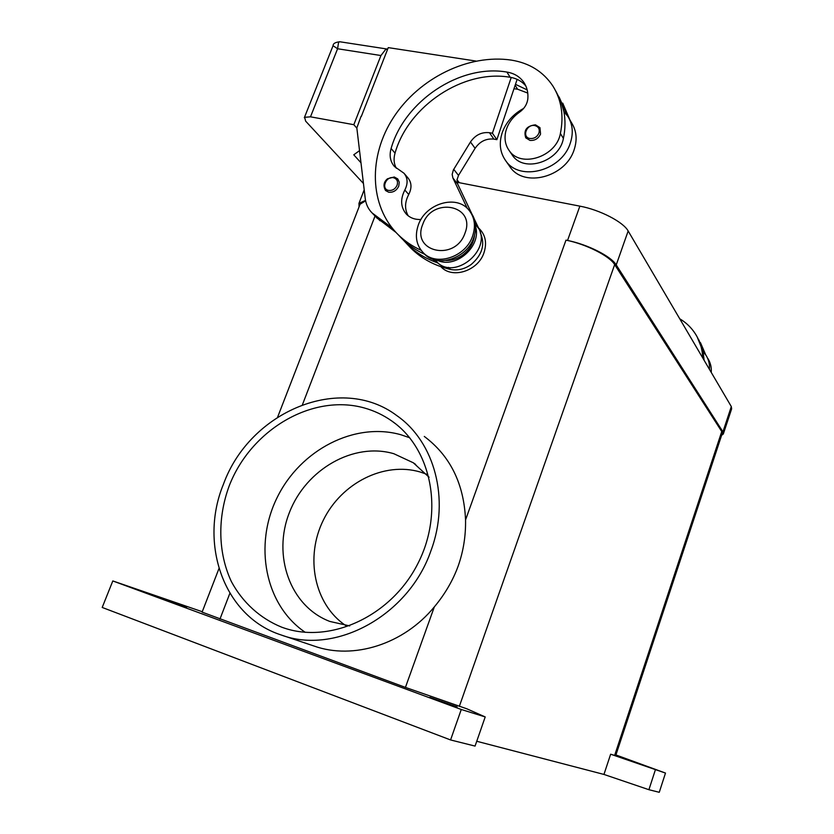 <?xml version="1.0" encoding="UTF-8"?>
<svg xmlns="http://www.w3.org/2000/svg" width="834" height="834" viewBox="0 0 834 834"><rect width="100%" height="100%" fill="white"/><g stroke="black" fill="none" stroke-linecap="round" stroke-linejoin="round"><path stroke-width="1.25" d="M627.397 759.67L643.952 765.508L627.397 759.67M158.22 597.238L186.649 607.131L158.22 597.238M429.791 697.36L457.147 706.867L429.791 697.36M223.491 484.116C249.866 411.245 340.71 373.184 396.921 415.686C434.451 441.728 450.235 498.972 431.063 550.398C409.108 615.284 335.539 655.534 280.964 634.903C223.825 616.43 198.742 543.82 223.491 484.116M424.298 436.443C450.183 455.844 463.933 483.668 465.549 519.916C465.831 535.855 463.391 551.18 458.231 565.89C452.914 580.506 444.949 594.173 434.326 606.891C403.625 644.359 353.355 660.08 314.084 646.048L281.767 635.174M409.713 437.767L400.893 434.743C354.711 421.629 300.532 449.776 277.253 497.345C253.599 544.717 264.795 605.015 305.223 632.318M281.673 627.168C260.052 618.369 242.631 602.429 231.404 581.642C217.966 552.942 217.393 517.893 229.183 485.941C250.857 429.687 312.218 393.387 364.281 407.951C374.185 410.714 383.359 415.061 391.803 421.003C431.835 448.661 444.605 512.649 417.334 564.628C390.5 616.806 329.294 644.484 282.549 627.481L281.673 627.168M426.424 474.15L420.273 472.023C384.182 461.348 341.565 482.907 323.383 520.051C304.91 557.029 314.043 604.097 345.599 625.469M429.062 477.236L413.278 462.766L393.846 453.717C353.72 441.926 306.141 469.188 289.471 512.368C272.259 555.361 289.94 606.339 329.878 621.455L349.707 625.917M478.497 227.901C485.419 234.375 487.223 242.704 483.928 252.91C477.945 271.092 452.091 279.234 440.925 266.713M472.524 236.293C475.985 226.035 474.723 217.226 468.739 209.876C456.219 194.27 425.538 203.621 418.376 224.857C414.644 235.793 416.218 245.029 423.109 252.577C435.963 266.744 465.591 257.195 472.524 236.293M464.945 233.27C476.36 205.06 432.127 196.292 422.744 224.377C410.964 252.097 455.208 261.98 464.945 233.27M423.359 252.838L424.412 253.963C437.235 268.11 466.811 258.592 473.722 237.732C477.173 227.494 475.912 218.706 469.938 211.367L469.855 211.263M420.982 219.478C415.071 219.749 410.234 218.008 406.46 214.255C400.654 207.437 400.111 199.368 404.824 190.027C408.097 183.553 407.816 177.944 403.958 173.222L394.482 166.55C390.249 161.65 389.124 155.624 391.104 148.494C404.48 101.081 459.909 63.874 506.905 72.068C514.265 73.288 519.916 76.749 523.877 82.42C526.984 87.122 528.308 92.532 527.849 98.652C527.224 104.104 524.419 108.629 519.446 112.246C512.201 117.406 507.614 123.953 505.665 131.908C504.184 139.049 505.383 145.314 509.272 150.704C520.958 168.374 556.528 156.656 560.396 133.482C563.972 115.613 561.459 99.788 552.869 86.017C543.278 71.682 529.454 63.05 511.388 60.121C468.458 53.678 419.148 78.146 393.658 117.219C368.055 156.219 369.118 205.883 398.068 234.573C404.657 241.068 412.34 246.311 421.107 250.283M445.836 260.489C451.819 260.625 457.47 258.79 462.787 254.975C469.667 249.679 473.608 243.038 474.588 235.052M407.732 244.779L411.131 248.365C421.754 258.79 434.858 265.806 450.454 269.413C457.574 270.831 464.475 269.194 471.137 264.524C482.302 254.943 485.367 244.352 480.342 232.759M508.98 165.393L510.283 167.259C524.284 187.858 565.4 177.173 574.011 150.099C577.409 140.091 576.659 131.094 571.759 123.119L569.184 118.668M511.555 154.019L512.566 155.499C524.2 173.097 559.551 161.494 563.388 138.454C565.337 129.187 565.504 120.232 563.888 111.6L567.891 116.426C572.822 124.454 573.573 133.513 570.133 143.604C561.428 170.897 519.989 181.729 505.904 161.004C499.827 152.539 498.701 142.802 502.537 131.772C506.519 121.67 513.556 113.883 523.637 108.43M540.557 134.034C538.368 138.642 534.834 140.758 529.976 140.404L525.774 137.85C523.366 130.229 526.588 125.882 535.438 124.829L539.952 127.644L540.557 134.034M535.647 124.996L539.952 127.644M398.777 186.107C396.588 190.6 393.221 192.644 388.696 192.216L385.558 190.538C383.014 185.919 383.661 182 387.497 178.778L394.263 176.996L397.735 178.903L399.267 182.166L398.777 186.107M394.492 177.142L397.735 178.903M333.047 45.724L337.593 48.758L338.583 42.242L339.813 41.763L387.674 49.123L385.621 49.487L380.94 55.534L353.824 124.693L310.488 116.823L337.593 48.758L380.94 55.534M363.447 183.47L305.63 121.128L304.66 117.302L310.488 116.823M457.001 179.748L459.336 182.709M359.537 150.641L353.762 154.801L360.976 162.776M356.869 128.196L353.824 124.693M475.974 61.059L388.258 47.621L361.289 116.51M376.551 217.601L395.973 232.415M709.432 369.326C709.807 364.208 708.681 359.537 706.033 355.326L703.072 351.635L697.172 336.926M707.868 358.495C710.495 362.686 711.621 367.325 711.246 372.423M704.125 360.298L703.072 351.635M702.728 357.911C702.395 349.144 699.966 341.158 695.441 333.965C691.428 327.689 686.194 322.633 679.741 318.786M705.72 354.846L700.445 342.628M704.553 353.293L698.809 339.803M391.97 227.776L372.12 212.962C368.263 209.094 365.959 204.288 365.24 198.544L356.827 127.894L361.08 116.27M396.306 168.239C393.856 163.756 393.429 158.721 395.035 153.143C408.306 106.001 463.412 69.066 510.158 77.281L511.211 77.468L492.414 133.221L489.433 132.7C481.656 131.887 475.338 134.983 470.47 141.988L453.383 169.928L452.164 174.4L452.904 177.996L467.29 208.375M408.222 215.829C404.532 209.303 404.698 202.193 408.733 194.489C411.986 188.046 411.694 182.469 407.847 177.757L404.48 173.826M475.661 227.046C481.479 246.291 455.906 268.861 437.86 260.51M402.989 239.692L407.273 244.289C415.676 252.566 425.747 258.728 437.496 262.804L432.492 259.145M437.496 262.804L438.382 263.45C456.803 278.744 490.559 250.044 478.935 228.818L474.442 219.342M471.867 213.921L457.689 184.043L456.99 179.821L458.502 175.421L475.099 148.316C479.915 141.373 486.191 138.308 493.905 139.122L496.866 139.653L492.414 133.221M496.866 139.653L515.464 84.328L527.182 89.905M517.143 79.345L515.464 84.328M398.61 235.146L402.051 238.774C408.566 245.196 416.145 250.388 424.798 254.339M563.888 111.6L560.813 100.914L555.871 91.229M511.211 77.468C517.278 78.698 522.167 81.544 525.847 86.006M569.924 119.95L562.721 103.135M513.994 88.717L517.57 89.207L527.766 93.074M567.13 115.311L559.093 96.984M365.615 200.827L360.079 204.215M485.211 716.938L461.265 709.484L450.568 739.946L475.067 746.086L485.211 716.938L466.842 708.806L405.428 687.404L202.099 612.125M615.93 754.958L665.49 773.066L610.644 754.207L615.669 755.74L722.15 433.69L721.754 431.543L614.668 264.587C609.644 256.048 586.021 244.091 565.984 240.14L567.547 240.463C587.605 244.414 611.239 256.382 616.232 264.92L722.942 431.845L723.328 433.982L721.639 435.233M461.265 709.484L112.809 580.944L202.255 611.718M665.49 773.066L659.267 792.3L648.904 789.704L655.347 769.907M648.904 789.704L603.941 774.432L610.644 754.207M603.941 774.432L476.746 741.27M450.568 739.946L102.207 607.454L112.809 580.944M723.432 433.659L731.637 408.827L731.303 406.554L628.158 230.987C623.352 222 599.917 209.845 579.87 206.144L457.115 182.281M359.058 206.874L358.964 203.34L365.521 200.4M448.567 267.36L450.454 269.413M538.9 133.159C539.952 129.155 538.576 126.622 534.782 125.559C526.567 123.818 521.563 137.349 530.007 138.507C534.094 138.809 537.054 137.026 538.9 133.159M397.099 185.273C398.204 181.353 397.005 178.841 393.502 177.736C385.892 175.911 380.784 189.151 388.623 190.413C392.428 190.767 395.253 189.057 397.099 185.273M380.033 220.76L374.643 215.109M438.382 263.45L435.171 259.979M493.905 139.122L489.433 132.7M475.099 148.316L470.47 141.988M458.502 175.421L453.727 169.323M457.689 184.043L452.904 177.996M478.935 228.818L475.536 224.648M515.141 85.297L517.57 89.207M404.824 190.027L408.733 194.489M391.104 148.494L395.035 153.143M506.905 72.068L510.158 77.281M560.396 133.482L563.388 138.454M302.45 404.678L375.039 216.016M219.957 619.078L229.871 593.297M465.549 519.916L565.984 240.14M614.616 755.468L721.754 431.543M405.428 687.404L434.326 606.891M459.315 706.419L614.668 264.587M731.303 406.554L722.942 431.845M579.87 206.144L567.547 240.463M628.158 230.987L616.232 264.92M339.813 41.763C335.31 42.263 333.068 43.556 333.079 45.651L304.316 117.74M377.531 218.623L372.12 212.962M510.283 167.259L505.904 161.004M407.273 244.289L411.131 248.365M523.877 82.42L524.961 84.203M509.272 150.704L512.566 155.499M398.068 234.573L402.051 238.774M424.412 253.963L423.109 252.577M415.676 464.444L413.278 462.766M395.201 423.526L391.803 421.003M283.143 627.689L282.549 627.481M202.089 612.156L218.967 568.569M277.628 417.115L360.309 203.632M364.197 189.829L358.964 203.34"/></g></svg>
